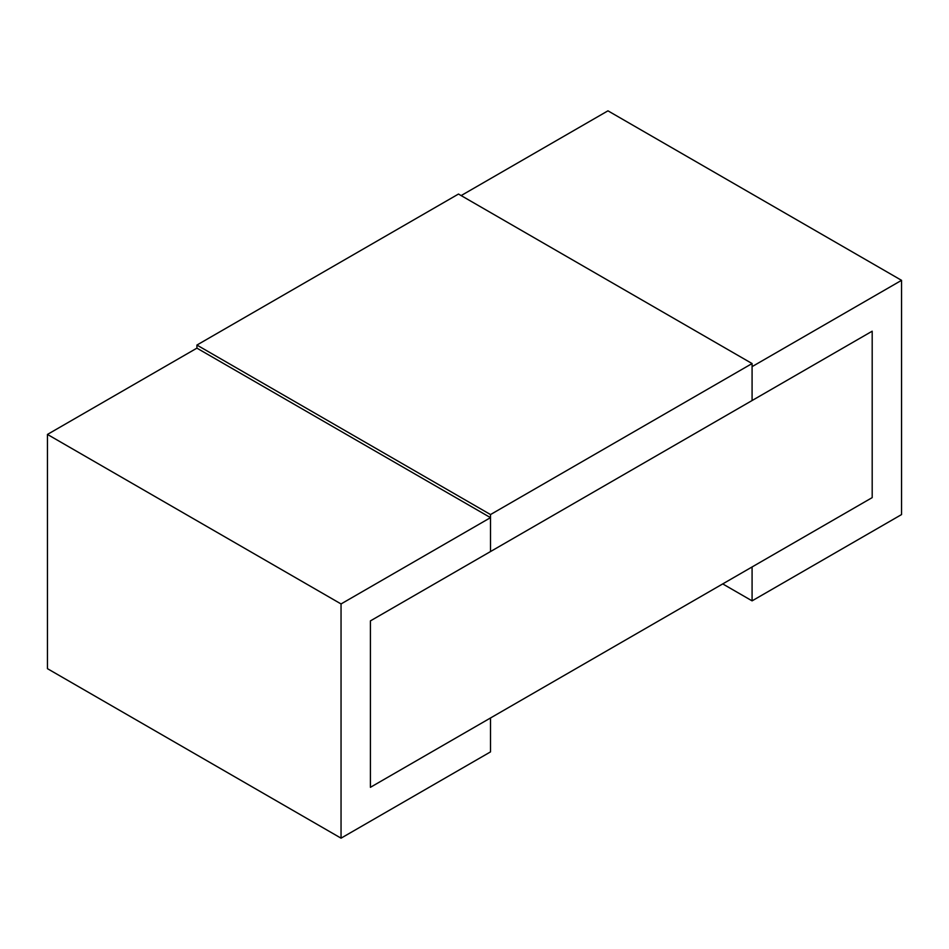 <?xml version="1.0" encoding="UTF-8"?>
<svg xmlns="http://www.w3.org/2000/svg" width="949" height="949" viewBox="0 0 949 949"><rect width="100%" height="100%" fill="white"/><g stroke="black" fill="none" stroke-linecap="round" stroke-linejoin="round"><path stroke-width="1.42" d="M752.082 363.55L752.082 400.537L490.514 551.547L490.514 514.56L752.082 363.55L458.486 194.047L196.918 345.056L490.514 514.56M196.918 348.141L47.45 434.428L341.047 603.944L490.514 517.644L196.918 348.141L196.918 345.056M722.723 583.908L752.082 600.859L752.082 566.956L872.19 497.62L370.407 787.314L490.514 717.978L490.514 751.881L341.047 838.169L47.45 668.665L47.45 434.428M490.514 517.644L490.514 551.547L370.407 620.895L872.19 331.189L872.19 497.62L872.19 331.189L752.082 400.537L752.082 366.634L901.55 280.335L607.953 110.831L461.155 195.577M370.407 620.895L370.407 787.314L370.407 620.895M341.047 603.944L341.047 838.169M901.55 280.335L901.55 514.572L752.082 600.859"/></g></svg>
